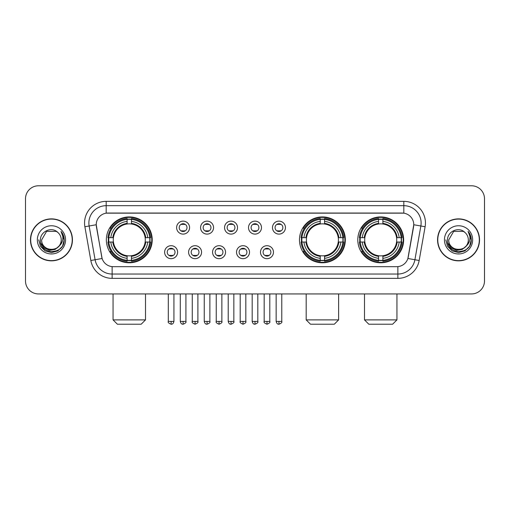 <?xml version="1.0" encoding="UTF-8"?>
<svg xmlns="http://www.w3.org/2000/svg" width="510" height="510" viewBox="0 0 510 510"><rect width="100%" height="100%" fill="white"/><g stroke="black" fill="none" stroke-linecap="round" stroke-linejoin="round"><path stroke-width="0.76" d="M299.472 239.859A22.931 22.931 0 0 0 322.403 262.784A22.931 22.931 0 0 0 345.327 239.859A22.931 22.931 0 0 0 322.403 216.928A22.931 22.931 0 0 0 299.472 239.859M357.791 239.859A22.931 22.931 0 0 0 380.715 262.784A22.931 22.931 0 0 0 403.646 239.859A22.931 22.931 0 0 0 380.715 216.928A22.931 22.931 0 0 0 357.791 239.859M106.354 239.859A22.931 22.931 0 0 0 129.285 262.784A22.931 22.931 0 0 0 152.209 239.859A22.931 22.931 0 0 0 129.285 216.928A22.931 22.931 0 0 0 106.354 239.859M177.608 252.189A6.49 6.49 0 0 1 171.118 258.678A6.49 6.49 0 0 1 164.628 252.189A6.49 6.49 0 0 1 171.118 245.699A6.49 6.49 0 0 1 177.608 252.189M167.223 252.189A3.895 3.895 0 0 0 171.118 256.084A3.895 3.895 0 0 0 175.013 252.189A3.895 3.895 0 0 0 171.118 248.293A3.895 3.895 0 0 0 167.223 252.189M201.571 252.189A6.49 6.49 0 0 1 195.081 258.678A6.49 6.49 0 0 1 188.592 252.189A6.49 6.49 0 0 1 195.081 245.699A6.49 6.49 0 0 1 201.571 252.189M191.193 252.189A3.895 3.895 0 0 0 195.081 256.084A3.895 3.895 0 0 0 198.976 252.189A3.895 3.895 0 0 0 195.081 248.293A3.895 3.895 0 0 0 191.193 252.189M225.541 252.189A6.49 6.49 0 0 1 219.051 258.678A6.49 6.49 0 0 1 212.562 252.189A6.49 6.49 0 0 1 219.051 245.699A6.49 6.49 0 0 1 225.541 252.189M215.156 252.189A3.895 3.895 0 0 0 219.051 256.084A3.895 3.895 0 0 0 222.947 252.189A3.895 3.895 0 0 0 219.051 248.293A3.895 3.895 0 0 0 215.156 252.189M249.505 252.189A6.49 6.49 0 0 1 243.015 258.678A6.49 6.49 0 0 1 236.525 252.189A6.49 6.49 0 0 1 243.015 245.699A6.49 6.49 0 0 1 249.505 252.189M239.126 252.189A3.895 3.895 0 0 0 243.015 256.084A3.895 3.895 0 0 0 246.91 252.189A3.895 3.895 0 0 0 243.015 248.293A3.895 3.895 0 0 0 239.126 252.189M273.475 252.189A6.49 6.49 0 0 1 266.985 258.678A6.49 6.49 0 0 1 260.495 252.189A6.49 6.49 0 0 1 266.985 245.699A6.49 6.49 0 0 1 273.475 252.189M263.09 252.189A3.895 3.895 0 0 0 266.985 256.084A3.895 3.895 0 0 0 270.874 252.189A3.895 3.895 0 0 0 266.985 248.293A3.895 3.895 0 0 0 263.09 252.189M189.586 227.613A6.49 6.49 0 0 1 183.103 234.103A6.49 6.49 0 0 1 176.613 227.613A6.49 6.49 0 0 1 183.103 221.13A6.49 6.49 0 0 1 189.586 227.613M179.208 227.613A3.895 3.895 0 0 0 183.103 231.508A3.895 3.895 0 0 0 186.991 227.613A3.895 3.895 0 0 0 183.103 223.724A3.895 3.895 0 0 0 179.208 227.613M213.556 227.613A6.49 6.49 0 0 1 207.066 234.103A6.49 6.49 0 0 1 200.577 227.613A6.49 6.49 0 0 1 207.066 221.13A6.49 6.49 0 0 1 213.556 227.613M203.171 227.613A3.895 3.895 0 0 0 207.066 231.508A3.895 3.895 0 0 0 210.962 227.613A3.895 3.895 0 0 0 207.066 223.724A3.895 3.895 0 0 0 203.171 227.613M237.52 227.613A6.49 6.49 0 0 1 231.036 234.103A6.49 6.49 0 0 1 224.547 227.613A6.49 6.49 0 0 1 231.036 221.13A6.49 6.49 0 0 1 237.52 227.613M227.141 227.613A3.895 3.895 0 0 0 231.036 231.508A3.895 3.895 0 0 0 234.925 227.613A3.895 3.895 0 0 0 231.036 223.724A3.895 3.895 0 0 0 227.141 227.613M261.49 227.613A6.49 6.49 0 0 1 255 234.103A6.49 6.49 0 0 1 248.51 227.613A6.49 6.49 0 0 1 255 221.13A6.49 6.49 0 0 1 261.49 227.613M251.105 227.613A3.895 3.895 0 0 0 255 231.508A3.895 3.895 0 0 0 258.895 227.613A3.895 3.895 0 0 0 255 223.724A3.895 3.895 0 0 0 251.105 227.613M285.453 227.613A6.49 6.49 0 0 1 278.964 234.103A6.49 6.49 0 0 1 272.48 227.613A6.49 6.49 0 0 1 278.964 221.13A6.49 6.49 0 0 1 285.453 227.613M275.075 227.613A3.895 3.895 0 0 0 278.964 231.508A3.895 3.895 0 0 0 282.859 227.613A3.895 3.895 0 0 0 278.964 223.724A3.895 3.895 0 0 0 275.075 227.613M90.831 260.489L84.883 226.746A21.63 21.63 0 0 1 106.182 201.354L403.818 201.354A21.63 21.63 0 0 1 425.117 226.746L419.169 260.489A21.63 21.63 0 0 1 397.87 278.358L112.13 278.358A21.63 21.63 0 0 1 90.831 260.489L102.108 258.5L96.409 226.746A11.679 11.679 0 0 1 107.91 213.04L402.09 213.04A11.679 11.679 0 0 1 413.591 226.746L408.249 257.027A11.679 11.679 0 0 1 396.748 266.679L113.252 266.679A11.679 11.679 0 0 1 101.751 257.027L96.231 224.744L89.142 225.994A17.302 17.302 0 0 1 106.182 205.683L403.818 205.683A17.302 17.302 0 0 1 420.858 225.994L414.911 259.737A17.302 17.302 0 0 1 397.87 274.036L112.13 274.036A17.302 17.302 0 0 1 95.089 259.737L89.142 225.994A17.302 17.302 0 0 1 88.88 222.985M108.413 242.02A20.98 20.98 0 0 1 108.413 237.698M359.85 242.02A20.98 20.98 0 0 1 359.85 237.698M301.531 242.02A20.98 20.98 0 0 1 301.531 237.698M30.472 239.859A20.98 20.98 0 0 0 51.459 260.839A20.98 20.98 0 0 0 72.439 239.859A20.98 20.98 0 0 0 51.459 218.879A20.98 20.98 0 0 0 30.472 239.859M437.561 239.859A20.98 20.98 0 0 0 458.541 260.839A20.98 20.98 0 0 0 479.527 239.859A20.98 20.98 0 0 0 458.541 218.879A20.98 20.98 0 0 0 437.561 239.859M106.182 201.354L106.182 213.167L403.818 213.167L403.818 201.354M96.231 224.719L96.358 222.985M396.748 266.679L113.252 266.679M425.117 226.746L413.769 224.744L407.892 258.5L419.169 260.489M408.249 257.027L408.178 257.397M101.821 257.397L101.751 257.027M484.5 198.76A12.979 12.979 0 0 0 471.52 185.78L38.479 185.78A12.979 12.979 0 0 0 25.5 198.76L25.5 280.959A12.979 12.979 0 0 0 38.479 293.932L471.52 293.932A12.979 12.979 0 0 0 484.5 280.959L484.5 198.76L484.5 280.959M25.5 198.76L25.5 280.959M471.52 185.78L38.479 185.78M38.479 293.932L471.52 293.932M72.222 239.859A20.763 20.763 0 0 0 51.459 219.096A20.763 20.763 0 0 0 30.689 239.859A20.763 20.763 0 0 0 51.459 260.623A20.763 20.763 0 0 0 72.222 239.859M59.574 245.616L55.156 249.435L49.374 250.244L44.051 247.834L40.724 243.028M61.232 239.859C61.831 252.469 41.08 252.469 41.68 239.859L46.569 231.393L56.342 231.393L57.859 232.471C51.861 226.185 40.309 231.362 40.417 239.859C39.321 254.949 63.788 255.344 64.183 240.592L64.209 239.859C64.171 236.653 63.106 233.835 61.009 231.412C62.602 234.026 63.163 236.844 62.692 239.859C62.233 242.422 60.99 244.519 58.95 246.139A9.779 9.779 0 0 0 61.232 239.859C61.831 252.469 41.08 252.469 41.68 239.859L46.569 231.393L56.342 231.393L57.859 232.471L56.342 231.393L46.569 231.393L41.68 239.859C41.08 252.469 61.831 252.469 61.232 239.859A9.779 9.779 0 0 0 57.859 232.471M58.95 246.139C53.76 253.158 41.17 248.67 41.68 239.859M37.351 239.859A14.101 14.101 0 0 0 51.459 253.961A14.101 14.101 0 0 0 65.561 239.859A14.101 14.101 0 0 0 51.459 225.758A14.101 14.101 0 0 0 37.351 239.859M61.009 231.412L64.203 240.229L63.61 235.996L64.203 240.229L63.61 235.996L64.203 240.229L61.104 231.521L64.203 240.229L61.104 231.521L64.209 239.859L62.501 246.234L57.834 250.901L51.459 252.609L45.084 250.901L40.411 246.234L38.709 239.859M61.104 231.521L64.203 240.235M479.311 239.859A20.763 20.763 0 0 0 458.541 219.096A20.763 20.763 0 0 0 437.778 239.859A20.763 20.763 0 0 0 458.541 260.623A20.763 20.763 0 0 0 479.311 239.859M466.656 245.616L462.245 249.435L456.456 250.244L451.133 247.834L447.812 243.028M468.32 239.859C468.919 252.469 448.169 252.469 448.768 239.859L453.658 231.393L463.431 231.393L464.948 232.471C458.949 226.185 447.397 231.362 447.506 239.859C446.403 254.949 470.877 255.344 471.272 240.592L471.291 239.859C471.259 236.653 470.188 233.835 468.091 231.412C469.691 234.026 470.252 236.844 469.78 239.859C469.321 242.422 468.072 244.519 466.038 246.139A9.779 9.779 0 0 0 468.32 239.859C468.919 252.469 448.169 252.469 448.768 239.859L453.658 231.393L463.431 231.393L464.948 232.471L463.431 231.393L453.658 231.393L448.768 239.859C448.169 252.469 468.919 252.469 468.32 239.859A9.779 9.779 0 0 0 464.948 232.471M466.038 246.139C460.842 253.158 448.258 248.67 448.768 239.859M444.439 239.859A14.101 14.101 0 0 0 458.541 253.961A14.101 14.101 0 0 0 472.649 239.859A14.101 14.101 0 0 0 458.541 225.758A14.101 14.101 0 0 0 444.439 239.859M468.091 231.412L471.291 240.229L470.692 235.996L471.291 240.229L470.692 235.996L471.291 240.229L468.186 231.521L471.291 240.229L468.186 231.521L471.291 239.859L469.589 246.234L464.916 250.901L458.541 252.609L452.166 250.901L447.5 246.234L445.791 239.859M468.186 231.521L471.291 240.235M141.181 324.22L117.389 324.22L113.061 319.891L145.509 319.891L141.181 324.22M145.146 242.02A16.008 16.008 0 0 0 131.446 223.998L131.446 223.998A16.008 16.008 0 0 0 113.424 242.02A16.008 16.008 0 0 0 145.146 242.02L145.784 242.02L145.146 242.02A16.008 16.008 0 0 1 131.446 255.72L131.446 258.334A18.602 18.602 0 0 0 147.76 242.02L150.629 242.02A21.458 21.458 0 0 1 131.446 261.209L131.446 260.336A20.591 20.591 0 0 0 149.761 242.02M108.847 242.02A20.547 20.547 0 0 1 108.847 237.698M131.446 219.421A20.547 20.547 0 0 0 127.117 219.421M149.717 237.698A20.547 20.547 0 0 1 149.717 242.02M150.629 237.698A21.458 21.458 0 0 0 131.446 218.509L131.446 219.383A20.591 20.591 0 0 1 149.761 237.698L150.629 237.698M107.935 242.02A21.458 21.458 0 0 0 127.117 261.209L127.117 260.336A20.591 20.591 0 0 1 108.802 242.02L107.935 242.02M149.761 237.698L147.76 237.698A18.602 18.602 0 0 0 131.446 221.385L131.446 219.383M131.446 260.336L131.446 258.334M108.802 242.02L110.81 242.02A18.602 18.602 0 0 0 127.117 258.334L127.117 260.336M131.446 221.385L131.446 223.361A16.639 16.639 0 0 1 145.784 237.698L147.76 237.698M147.76 242.02L145.784 242.02A16.639 16.639 0 0 1 131.446 256.358M127.117 258.334L127.117 255.72A16.008 16.008 0 0 1 113.424 242.02L110.81 242.02M145.146 237.698L145.784 237.698M131.446 260.291A20.547 20.547 0 0 1 127.117 260.291M127.117 218.509A21.458 21.458 0 0 0 107.935 237.698L108.802 237.698A20.591 20.591 0 0 1 127.117 219.383L127.117 218.509M127.117 219.383L127.117 221.385A18.602 18.602 0 0 0 110.81 237.698L108.802 237.698M127.117 223.973L127.117 221.385M110.81 237.698L112.786 237.698A16.639 16.639 0 0 1 127.117 223.361M127.117 255.72L127.117 256.358A16.639 16.639 0 0 1 112.786 242.02M111.282 228.18L110.058 228.18A22.497 22.497 0 0 1 151.776 239.859A22.497 22.497 0 0 1 110.058 251.538L111.282 251.538M334.299 324.22L310.507 324.22L306.178 319.891L338.621 319.891L334.299 324.22M338.257 242.02A16.008 16.008 0 0 0 324.564 223.998L324.564 223.998A16.008 16.008 0 0 0 306.542 242.02A16.008 16.008 0 0 0 338.257 242.02L338.901 242.02L338.257 242.02A16.008 16.008 0 0 1 324.564 255.72L324.564 258.334A18.602 18.602 0 0 0 340.878 242.02L343.746 242.02A21.458 21.458 0 0 1 324.564 261.209L324.564 260.336A20.591 20.591 0 0 0 342.879 242.02M301.965 242.02A20.547 20.547 0 0 1 301.965 237.698M324.564 219.421A20.547 20.547 0 0 0 320.235 219.421M342.835 237.698A20.547 20.547 0 0 1 342.835 242.02M343.746 237.698A21.458 21.458 0 0 0 324.564 218.509L324.564 219.383A20.591 20.591 0 0 1 342.879 237.698L343.746 237.698M301.053 242.02A21.458 21.458 0 0 0 320.235 261.209L320.235 260.336A20.591 20.591 0 0 1 301.92 242.02L301.053 242.02M342.879 237.698L340.878 237.698A18.602 18.602 0 0 0 324.564 221.385L324.564 219.383M324.564 260.336L324.564 258.334M301.92 242.02L303.922 242.02A18.602 18.602 0 0 0 320.235 258.334L320.235 260.336M324.564 221.385L324.564 223.361A16.639 16.639 0 0 1 338.901 237.698L340.878 237.698M340.878 242.02L338.901 242.02A16.639 16.639 0 0 1 324.564 256.358M320.235 258.334L320.235 255.72A16.008 16.008 0 0 1 306.542 242.02L303.922 242.02M338.257 237.698L338.901 237.698M324.564 260.291A20.547 20.547 0 0 1 320.235 260.291M320.235 218.509A21.458 21.458 0 0 0 301.053 237.698L301.92 237.698A20.591 20.591 0 0 1 320.235 219.383L320.235 218.509M320.235 219.383L320.235 221.385A18.602 18.602 0 0 0 303.922 237.698L301.92 237.698M320.235 223.973L320.235 221.385M303.922 237.698L305.904 237.698A16.639 16.639 0 0 1 320.235 223.361M320.235 255.72L320.235 256.358A16.639 16.639 0 0 1 305.904 242.02M304.4 228.18L303.176 228.18A22.497 22.497 0 0 1 344.894 239.859A22.497 22.497 0 0 1 303.176 251.538L304.4 251.538M392.611 324.22L368.819 324.22L364.491 319.891L396.939 319.891L392.611 324.22M396.576 242.02A16.008 16.008 0 0 0 382.882 223.998L382.882 223.998A16.008 16.008 0 0 0 364.854 242.02A16.008 16.008 0 0 0 396.576 242.02L397.214 242.02L396.576 242.02A16.008 16.008 0 0 1 382.882 255.72L382.882 258.334A18.602 18.602 0 0 0 399.19 242.02L402.065 242.02A21.458 21.458 0 0 1 382.882 261.209L382.882 260.336A20.591 20.591 0 0 0 401.198 242.02M360.283 242.02A20.547 20.547 0 0 1 360.283 237.698M382.882 219.421A20.547 20.547 0 0 0 378.554 219.421M401.153 237.698A20.547 20.547 0 0 1 401.153 242.02M402.065 237.698A21.458 21.458 0 0 0 382.882 218.509L382.882 219.383A20.591 20.591 0 0 1 401.198 237.698L402.065 237.698M359.371 242.02A21.458 21.458 0 0 0 378.554 261.209L378.554 260.336A20.591 20.591 0 0 1 360.238 242.02L359.371 242.02M401.198 237.698L399.19 237.698A18.602 18.602 0 0 0 382.882 221.385L382.882 219.383M382.882 260.336L382.882 258.334M360.238 242.02L362.24 242.02A18.602 18.602 0 0 0 378.554 258.334L378.554 260.336M382.882 221.385L382.882 223.361A16.639 16.639 0 0 1 397.214 237.698L399.19 237.698M399.19 242.02L397.214 242.02A16.639 16.639 0 0 1 382.882 256.358M378.554 258.334L378.554 255.72A16.008 16.008 0 0 1 364.854 242.02L362.24 242.02M396.576 237.698L397.214 237.698M382.882 260.291A20.547 20.547 0 0 1 378.554 260.291M378.554 218.509A21.458 21.458 0 0 0 359.371 237.698L360.238 237.698A20.591 20.591 0 0 1 378.554 219.383L378.554 218.509M378.554 219.383L378.554 221.385A18.602 18.602 0 0 0 362.24 237.698L360.238 237.698M378.554 223.973L378.554 221.385M362.24 237.698L364.216 237.698A16.639 16.639 0 0 1 378.554 223.361M378.554 255.72L378.554 256.358A16.639 16.639 0 0 1 364.216 242.02M362.718 228.18L361.488 228.18A22.497 22.497 0 0 1 403.212 239.859A22.497 22.497 0 0 1 361.488 251.538L362.718 251.538M181.802 231.285L181.802 230.673A3.321 3.321 0 0 0 184.397 230.673L184.397 231.285M184.397 223.947L184.397 224.559A3.321 3.321 0 0 0 181.802 224.559L181.802 223.947M205.766 231.285L205.766 230.673A3.321 3.321 0 0 0 208.367 230.673L208.367 231.285M208.367 223.947L208.367 224.559A3.321 3.321 0 0 0 205.766 224.559L205.766 223.947M229.736 231.285L229.736 230.673A3.321 3.321 0 0 0 232.33 230.673L232.33 231.285M232.33 223.947L232.33 224.559A3.321 3.321 0 0 0 229.736 224.559L229.736 223.947M253.699 231.285L253.699 230.673A3.321 3.321 0 0 0 256.3 230.673L256.3 231.285M256.3 223.947L256.3 224.559A3.321 3.321 0 0 0 253.699 224.559L253.699 223.947M277.669 231.285L277.669 230.673A3.321 3.321 0 0 0 280.264 230.673L280.264 231.285M280.264 223.947L280.264 224.559A3.321 3.321 0 0 0 277.669 224.559L277.669 223.947M169.817 255.861L169.817 255.242A3.321 3.321 0 0 0 172.412 255.242L172.412 255.861M172.412 248.517L172.412 249.135A3.321 3.321 0 0 0 169.817 249.135L169.817 248.517M193.787 255.861L193.787 255.242A3.321 3.321 0 0 0 196.382 255.242L196.382 255.861M196.382 248.517L196.382 249.135A3.321 3.321 0 0 0 193.787 249.135L193.787 248.517M217.751 255.861L217.751 255.242A3.321 3.321 0 0 0 220.345 255.242L220.345 255.861M220.345 248.517L220.345 249.135A3.321 3.321 0 0 0 217.751 249.135L217.751 248.517M241.721 255.861L241.721 255.242A3.321 3.321 0 0 0 244.315 255.242L244.315 255.861M244.315 248.517L244.315 249.135A3.321 3.321 0 0 0 241.721 249.135L241.721 248.517M265.684 255.861L265.684 255.242A3.321 3.321 0 0 0 268.279 255.242L268.279 255.861M268.279 248.517L268.279 249.135A3.321 3.321 0 0 0 265.684 249.135L265.684 248.517M397.87 266.628L397.87 278.358M112.13 278.358L112.13 266.628M84.883 226.746L89.142 225.994M127.117 260.489A20.744 20.744 0 0 0 131.446 260.489M149.914 242.02A20.744 20.744 0 0 0 149.914 237.698M131.446 219.23A20.744 20.744 0 0 0 127.117 219.23M320.235 260.489A20.744 20.744 0 0 0 324.564 260.489M343.032 242.02A20.744 20.744 0 0 0 343.032 237.698M324.564 219.23A20.744 20.744 0 0 0 320.235 219.23M378.554 260.489A20.744 20.744 0 0 0 382.882 260.489M401.344 242.02A20.744 20.744 0 0 0 401.344 237.698M382.882 219.23A20.744 20.744 0 0 0 378.554 219.23M183.103 321.408L180.285 321.408C180.776 323.41 181.719 324.347 183.103 324.22L183.103 321.408L185.914 321.408L185.914 293.932M207.066 321.408L204.255 321.408C204.746 323.41 205.683 324.347 207.066 324.22L207.066 321.408L209.878 321.408L209.878 293.932M231.036 321.408L228.219 321.408C228.709 323.41 229.647 324.347 231.036 324.22L231.036 321.408L233.848 321.408L233.848 293.932M255 321.408L252.189 321.408C252.679 323.41 253.617 324.347 255 324.22L255 321.408L257.811 321.408L257.811 293.932M278.964 321.408L276.152 321.408C276.643 323.41 277.58 324.347 278.964 324.22L278.964 321.408L281.781 321.408L281.781 293.932M171.118 321.408L168.306 321.408C167.733 322.307 168.67 323.244 171.118 324.22L171.118 321.408L173.929 321.408L173.929 293.932M195.081 321.408L192.27 321.408C191.703 322.307 192.64 323.244 195.081 324.22L195.081 321.408L197.893 321.408L197.893 293.932M219.051 321.408L216.24 321.408C215.666 322.307 216.603 323.244 219.051 324.22L219.051 321.408L221.863 321.408L221.863 293.932M243.015 321.408L240.204 321.408C239.636 322.307 240.573 323.244 243.015 324.22L243.015 321.408L245.826 321.408L245.826 293.932M266.985 321.408L264.174 321.408C263.6 322.307 264.537 323.244 266.985 324.22L266.985 321.408L269.796 321.408L269.796 293.932M145.509 293.932L145.509 319.891M113.061 293.932L113.061 319.891M338.621 293.932L338.621 319.891M306.178 293.932L306.178 319.891M396.939 293.932L396.939 319.891M364.491 293.932L364.491 319.891M180.285 321.408L180.285 293.932M185.914 321.408C186.481 322.307 185.544 323.244 183.103 324.22M204.255 321.408L204.255 293.932M209.878 321.408C210.451 322.307 209.514 323.244 207.066 324.22M228.219 321.408L228.219 293.932M233.848 321.408C234.415 322.307 233.478 323.244 231.036 324.22M252.189 321.408L252.189 293.932M257.811 321.408C258.385 322.307 257.448 323.244 255 324.22M276.152 321.408L276.152 293.932M281.781 321.408C282.349 322.307 281.412 323.244 278.964 324.22M168.306 321.408L168.306 293.932M173.929 321.408C173.438 323.41 172.501 324.347 171.118 324.22M192.27 321.408L192.27 293.932M197.893 321.408C198.466 322.307 197.529 323.244 195.081 324.22M216.24 321.408L216.24 293.932M221.863 321.408C222.43 322.307 221.493 323.244 219.051 324.22M240.204 321.408L240.204 293.932M245.826 321.408C246.4 322.307 245.463 323.244 243.015 324.22M264.174 321.408L264.174 293.932M269.796 321.408C270.364 322.307 269.427 323.244 266.985 324.22"/></g></svg>
